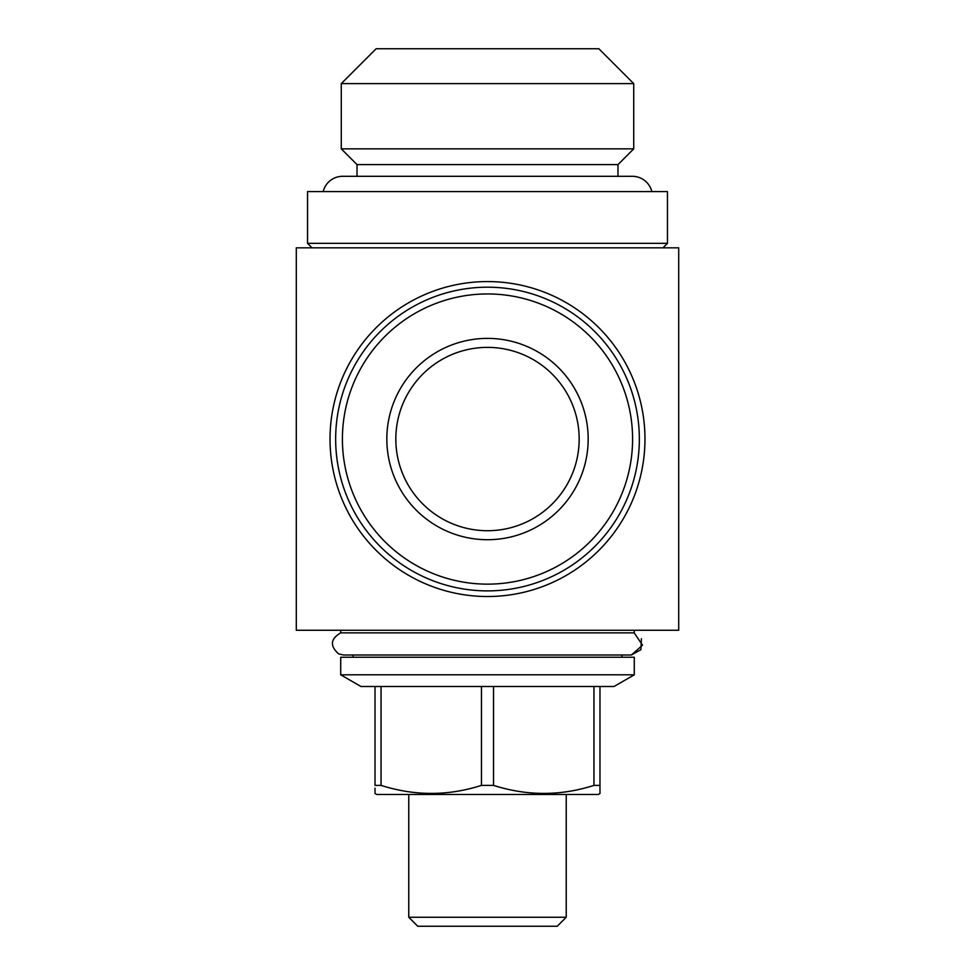 <?xml version="1.0" encoding="UTF-8"?>
<svg xmlns="http://www.w3.org/2000/svg" width="975" height="975" viewBox="0 0 975 975"><rect width="100%" height="100%" fill="white"/><g stroke="black" fill="none" stroke-linecap="round" stroke-linejoin="round"><path stroke-width="1.46" d="M617.979 176.304L617.979 164.604L633.726 148.858L633.726 83.618L341.274 83.618L341.274 148.858L633.726 148.858M357.021 176.304L357.021 164.604L617.979 164.604M357.021 164.604L341.274 148.858M341.274 83.618L376.143 48.75L598.857 48.75L633.726 83.618M323.176 191.6A20.024 20.024 0 0 1 342.627 176.304L632.373 176.304A20.024 20.024 0 0 1 651.824 191.6M566.231 917.256L408.769 917.256L417.763 926.25L557.237 926.25L566.231 917.256L566.231 794.479M408.769 917.256L408.769 794.479M662.963 247.833L667.461 243.336L667.461 191.6L307.539 191.6L307.539 243.336L667.461 243.336M312.037 247.833L307.539 243.336M644.975 439.043A157.475 157.475 0 0 1 487.5 596.517A157.475 157.475 0 0 1 330.025 439.043A157.475 157.475 0 0 1 487.5 281.58A157.475 157.475 0 0 1 644.975 439.043M678.71 247.833L296.29 247.833L296.29 630.264L678.71 630.264L678.71 247.833M375.022 788.166L375.022 793.504L376.703 794.479L598.297 794.479L599.978 793.504L599.978 686.497L614.043 686.497L634.286 674.81L634.286 657.26L340.714 657.26L340.714 674.81L634.286 674.81M340.714 674.81L360.957 686.497L593.946 686.497L593.946 785.387L599.978 785.387L599.978 788.166M593.946 785.387C560.625 796.075 527.158 796.075 493.533 785.387L493.533 686.497M481.467 686.497L481.467 785.387L493.533 785.387M481.467 785.387C448.147 796.075 414.68 796.075 381.054 785.387L381.054 686.497M375.022 686.497L375.022 785.387L381.054 785.387M593.946 686.497L599.978 686.497M621.916 657.26L621.916 655.005M353.084 657.26L353.084 655.005M634.286 632.897L634.286 630.264M641.404 638.686L640.941 649.655L631.361 655.005L642.513 645.182L634.177 632.86L340.714 632.86L340.714 630.264M342.408 439.043A145.092 145.092 0 0 1 487.5 293.95A145.092 145.092 0 0 1 632.592 439.043A145.092 145.092 0 0 1 487.5 584.147A145.092 145.092 0 0 1 342.408 439.043M335.656 439.043A151.844 151.844 0 0 1 487.5 287.198A151.844 151.844 0 0 1 639.344 439.043A151.844 151.844 0 0 1 487.5 590.887A151.844 151.844 0 0 1 335.656 439.043M579.174 439.043A91.674 91.674 0 0 1 487.5 530.717A91.674 91.674 0 0 1 395.826 439.043A91.674 91.674 0 0 1 487.5 347.38A91.674 91.674 0 0 1 579.174 439.043M588.169 439.043A100.669 100.669 0 0 1 487.5 539.711A100.669 100.669 0 0 1 386.831 439.043A100.669 100.669 0 0 1 487.5 338.386A100.669 100.669 0 0 1 588.169 439.043M340.714 632.86C330.403 638.942 329.721 645.95 338.666 653.896L343.529 655.005L631.361 655.005"/></g></svg>
